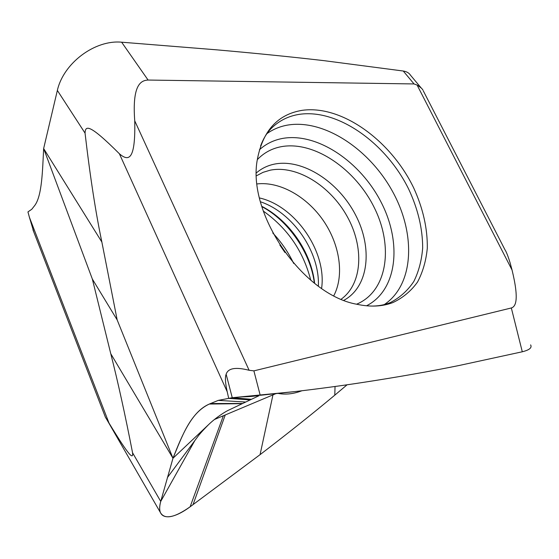 <?xml version="1.0" encoding="UTF-8"?>
<svg xmlns="http://www.w3.org/2000/svg" width="559" height="559" viewBox="0 0 559 559"><rect width="100%" height="100%" fill="white"/><g stroke="black" fill="none" stroke-linecap="round" stroke-linejoin="round"><path stroke-width="0.84" d="M410.516 75.22C409.076 72.963 406.659 71.559 403.256 71.021L414.044 83.941L417.105 85.059L512.065 270.053L510.101 262.821C508.005 256.057 506.293 251.697 504.959 249.747L423.268 90.803M512.065 270.053C519.535 300.826 515.412 306.737 511.331 307.967L522.295 351.779C529.436 349.997 532.21 347.698 530.61 344.882M335.051 386.486L334.778 395.171L347.097 384.788L334.778 395.171C312.607 413.688 287.703 433.511 260.068 454.656L190.13 506.789C174.415 517.837 164.5 519.744 160.391 512.526C159.35 509.857 159.462 506.161 160.733 501.423L172.976 458.247L117.173 319.93L92.347 279.053L110.766 353.721C117.893 381.727 125.16 414.743 132.56 452.762C133.231 458.967 130.722 458.841 108.991 423.03L29.396 217.269L27.95 211.91L31.779 209.269L34.938 205.237C41.96 195.398 42.505 171.41 43.644 148.54L92.347 279.053M105.365 417.168L108.991 423.03M110.766 353.721L172.976 458.247C181.647 437.599 189.704 413.129 209.332 404.045L218.269 400.384L228.701 398.364L227.22 391.761C225.277 383.062 224.921 377.213 226.15 374.223C228.079 368.15 235.737 366.837 249.125 370.282L134.74 120.842C132.022 84.395 141.085 80.391 148.086 80.049L121.631 42.198C94.946 39.605 63.495 63.083 57.353 90.425L43.644 148.54L101.864 242.047C95.736 212.881 90.125 176.581 85.052 133.14C85.38 125.866 88.147 122.561 119.374 153.739L227.22 391.761M101.864 242.047L117.173 319.93M334.778 395.171C312.607 413.688 287.703 433.511 260.068 454.656L190.13 506.789C170.348 521.498 155.444 520.191 160.733 501.423L172.976 458.24C182.29 434.546 191.898 411.529 209.332 404.045L218.269 400.384L232.251 397.715L295.138 391.566C318.819 388.771 341.081 385.78 361.932 382.587C397.694 377.101 430.157 371.393 459.316 365.453L522.295 351.779L459.316 365.453C430.157 371.393 397.694 377.101 361.932 382.594C341.081 385.78 318.819 388.771 295.138 391.566L260.214 395.297L253.891 370.869L249.125 370.282M253.891 370.869L511.331 307.967M260.068 454.656L272.96 394.885L275.636 393.732M275.734 393.725L275.384 393.864M301.888 390.762C293.65 393.92 285.796 394.815 278.333 393.459M214.439 419.509L272.96 394.885M132.56 452.762L160.733 501.423L194.86 440.548M172.976 458.247L208.793 424.435C215.984 417.489 225.738 411.305 229.26 409.866M259.02 395.709L229.183 409.901M226.15 374.223L232.251 397.715L228.701 398.364L249.824 399.888M209.332 404.045L242.026 403.661M414.044 83.941L148.086 80.049M302.726 110.256C342.325 105.071 391.09 140.938 413.667 187.859C423.03 208.353 427.579 228.463 427.3 248.203C426.084 260.746 422.835 272.009 417.559 281.995C411.131 290.994 402.913 297.849 392.907 302.566L392.348 302.775C381.923 306.598 370.17 307.108 357.089 304.306C302.726 294.977 246.589 213.189 257.419 159.105C262.947 130.589 277.851 114.329 302.139 110.34L302.726 110.256M134.74 120.842C135.578 159.413 129.052 162.159 119.374 153.739M33.84 232.097L29.396 217.269M422.946 90.069C422.311 88.811 420.361 87.141 417.105 85.059M403.256 71.021L323.675 60.617C291.001 56.843 255.491 53.259 217.158 49.877L121.631 42.198M284.971 252.514L279.828 245.024M257.105 183.925C280.024 181.291 306.961 196.74 323.375 220.644C339.781 244.549 344.519 275.238 333.821 295.683M251.145 399.273L232.251 397.715L251.892 396.051M193.037 504.672L225.207 415.064M190.13 506.789L223.321 415.861M167.393 477.589L198.815 435.209C200.066 433.889 201.205 432.065 208.57 424.644M218.269 400.384L245.38 402.012M210.345 403.528L242.403 403.472M85.052 133.14L57.353 90.425M293.664 263.422C288.29 252.186 281.324 242.047 272.771 232.991M263.261 211.036C287.55 228.282 303.369 251.333 310.734 280.192M261.738 206.292C289.415 220.484 311.314 252.382 314.619 283.315M260.466 201.778C292.888 212.588 319.93 251.99 318.371 286.131M321.6 288.395C326.945 251.885 295.501 206.082 259.516 197.949M256.511 175.771L263.058 172.333L270.228 170.181C296.787 164.87 330.173 185.735 347.097 216.319C364.209 246.798 362.679 283.658 341.221 299.163M256.455 172.836C261.717 168.35 267.789 165.429 274.693 164.06C302.978 158.553 338.6 181.92 355.594 215.012C372.846 247.993 368.926 286.788 343.932 300.267M257.35 159.595C264.002 152.684 272.072 148.359 281.575 146.626C314.507 140.784 355.692 169.279 374.509 208.109C393.676 246.792 387.436 291.372 356.614 304.201M366.515 305.801C397.456 290.107 402.068 242.83 381.259 202.491C360.758 162.005 317.736 132.511 283.092 138.339L282.561 138.436C273.714 140.071 266 143.852 259.411 149.777M384.278 304.592C414.233 284.51 415.91 234.088 392.823 191.989C369.967 149.756 324.933 119.319 288.381 124.964L287.808 125.055C280.108 126.376 273.141 129.241 266.923 133.636M260.592 145.983C263.233 138.8 266.762 132.979 271.185 128.514C278.983 120.737 288.395 116.006 299.428 114.329L300.008 114.246C338.635 109.04 386.199 143.467 408.636 189.033C417.95 208.94 422.632 228.575 422.674 247.937C421.703 260.27 418.768 271.422 413.87 281.387C407.86 290.428 400.097 297.451 390.587 302.454L388.798 303.174C383.46 305.214 377.353 306.178 370.484 306.059M106.35 418.726L160.391 512.526M241.886 396.862C248.867 396.743 254.576 396.261 259.027 395.409M421.395 88.217L410.348 75.025M32.918 229.707L105.427 417.273M261.836 206.62C288.353 220.532 310.888 253.36 314.34 283.106"/></g></svg>

